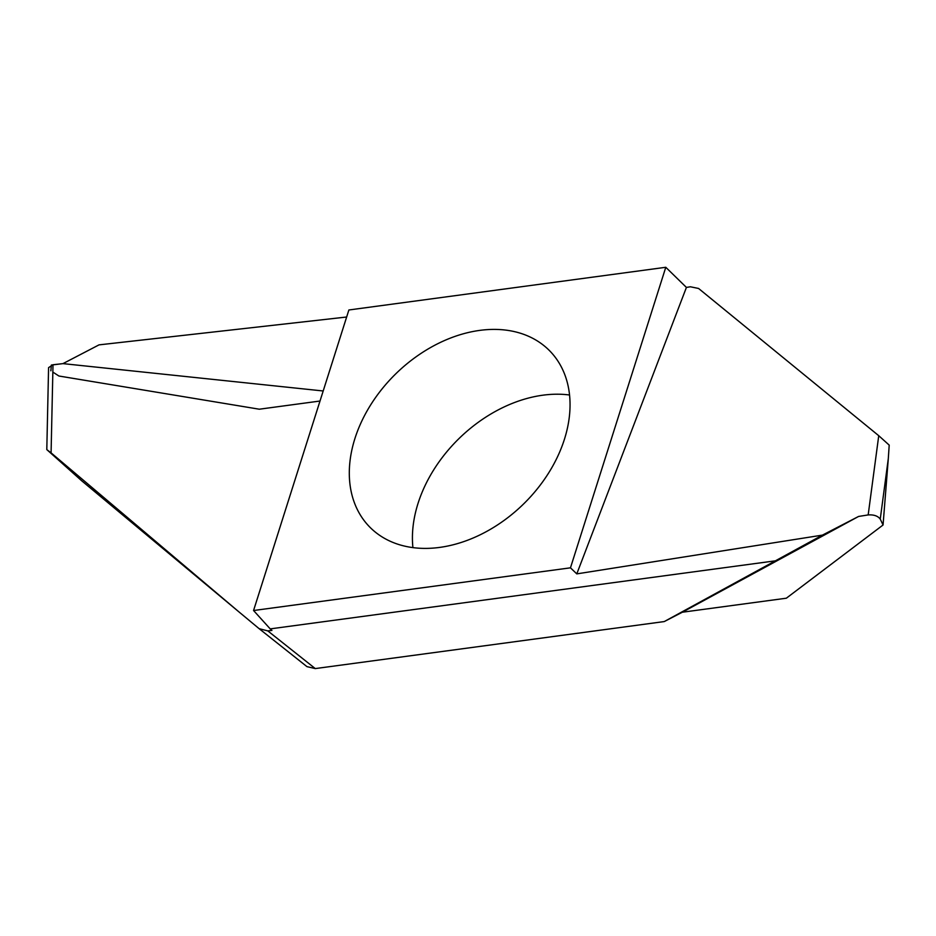 <?xml version="1.0" encoding="UTF-8"?>
<svg xmlns="http://www.w3.org/2000/svg" width="936" height="936" viewBox="0 0 936 936"><rect width="100%" height="100%" fill="white"/><g stroke="black" fill="none" stroke-linecap="round" stroke-linejoin="round"><path stroke-width="1.4" d="M570.469 567.824L253.562 610.518L348.882 309.98L665.788 267.286L570.469 567.824L576.787 573.885L822.452 535.111L664.244 621.574L682.332 612.226L786.334 598.209L883.057 525.002L880.25 519.082C877.863 515.947 873.85 514.566 868.175 514.929L878.74 435.696L889.2 445.115L888.311 458.523L880.25 519.082M479.794 330.385A125.927 91.201 135.7 0 1 549.877 351.023A125.927 91.201 135.7 0 1 552.626 466.268A125.927 91.201 135.7 0 1 439.569 547.42A125.927 91.201 135.7 0 1 369.474 526.781A125.927 91.201 135.7 0 1 366.725 411.536A125.927 91.201 135.7 0 1 479.794 330.385M253.562 610.518L270.211 628.887L775.043 560.875M569.568 395.004A125.927 91.201 -44.3 0 0 459.178 438.387A125.927 91.201 -44.3 0 0 412.916 547.607M664.244 621.574L315.28 668.585L306.95 666.631L259.12 628.664L267.801 630.899L315.28 668.585M259.295 628.805L306.95 666.631M270.211 628.887L271.931 630.419L267.801 630.899M346.659 317.011L99.017 344.869L62.969 363.624L53.001 364.748L51.082 452.86L46.8 449.608L81.736 480.823L238.692 611.688L51.082 452.86M665.788 267.286L686.416 287.422L690.394 286.779L698.572 288.464L878.74 435.696M259.12 628.664L238.692 611.688M46.8 449.608L48.578 367.637L53.001 364.748M883.057 525.002L888.311 458.523M686.416 287.422L576.787 573.885M822.452 535.111L858.581 516.45L868.175 514.929M682.332 612.226L858.581 516.45M320.007 401.029L259.295 409.207L58.91 376.015L52.837 372.083M50.86 370.796L51.375 365.052L62.969 363.624L323.201 390.979"/></g></svg>
